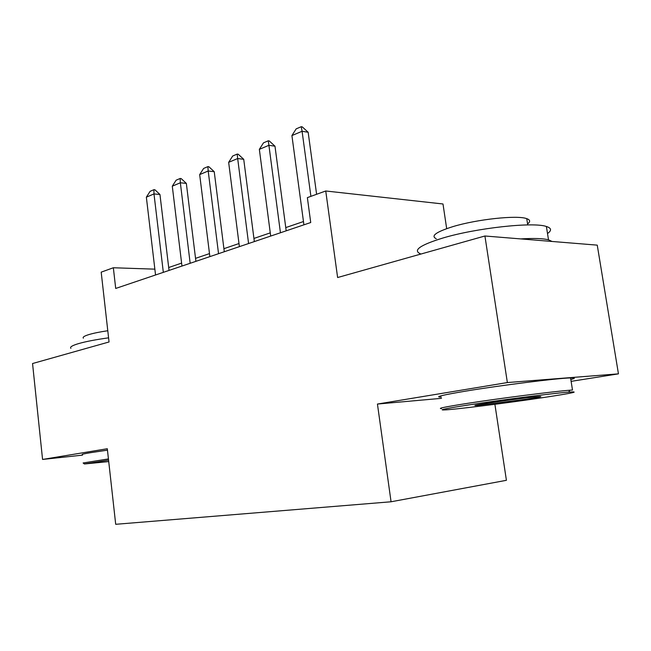 <?xml version="1.0" encoding="UTF-8"?>
<svg xmlns="http://www.w3.org/2000/svg" width="651" height="651" viewBox="0 0 651 651"><rect width="100%" height="100%" fill="white"/><g stroke="black" fill="none" stroke-linecap="round" stroke-linejoin="round"><path stroke-width="0.98" d="M446.676 228.631L442.997 203.983L325.744 190.987L307.37 197.627L310.73 222.528L115.707 288.45L113.347 267.756L101.19 272.151L109.051 341.97L32.55 363.535L42.567 459.443L82.522 455.13M571.114 381.364L618.45 373.853L597.252 245.142L484.922 235.996L507.365 382.56L377.442 404.051L391.064 501.775L506.413 480.308L494.898 404.295M618.45 373.853L507.365 382.56M391.064 501.775L115.699 524.299L107.301 448.734L42.567 459.443M325.744 190.987L337.617 277.529L484.922 235.996M154.865 269.156L113.347 267.756M303.472 221.543L285.765 227.581M270.263 232.871L253.931 238.437M238.99 243.539L223.911 248.682M209.492 253.605L195.536 258.357M181.605 263.11L168.69 267.52M377.442 404.051L441.508 398.331M155.548 274.982L146.353 197.163L150.112 191.321L153.929 189.685L153.986 193.933L159.951 194.494L169.04 270.417M146.353 197.163L153.986 193.933L163.328 272.354M153.929 189.685L154.922 189.783L159.951 194.494M108.571 460.143L84.41 463.976L108.725 461.575M84.37 463.951L83.116 462.975L108.432 458.922M70.926 348.358C69.576 347.105 72.171 345.502 78.722 343.565C86.022 341.482 95.974 339.578 108.587 337.836M83.385 338.195C82.368 337.21 84.28 335.981 89.122 334.508C93.768 333.149 99.985 331.888 107.789 330.732M82.465 454.561C81.212 454.406 83.946 453.78 90.668 452.665L107.456 450.15M468.777 404.93C447.522 408.226 439.018 409.902 443.258 409.967C450.988 410.032 506.299 403.156 543.552 397.533C572.636 393.114 580.993 391.3 568.64 392.097C553.065 393.294 500.261 400.072 468.777 404.93M477.631 404.971L475.442 405.239M441.476 408.616C437.081 408.519 445.764 406.761 467.524 403.36C499.789 398.331 554.009 391.373 569.926 390.209L572.498 390.022L570.561 377.922C575.492 377.792 575.574 378.312 570.813 379.484M488.649 402.961C506.706 400.194 536.212 396.5 540.232 396.5C542.649 396.54 537.897 397.46 525.992 399.275L477.289 405.459C471.837 405.817 475.621 404.987 488.649 402.961M420.383 253.776C412.612 250.31 420.123 245.053 442.94 238.006C475.987 228.07 533.218 221.755 546.384 226.483C551.511 228.102 551.885 230.454 547.507 233.538M436.26 238.738C430.498 235.987 435.991 231.968 452.738 226.678C476.695 219.314 517.358 214.944 526.74 218.655C530.288 219.9 530.565 221.657 527.57 223.928M441.329 397.126C433.94 397.094 442.062 395.092 465.709 391.121C499.935 385.425 557.997 378.133 570.561 377.922M520.694 238.909C533.861 238.136 543.137 238.437 548.508 239.812L552.024 241.456M181.963 266.056L172.287 186.186L176.136 180.189L180.164 178.472L180.351 182.776L186.349 183.403L195.902 261.344M172.287 186.186L180.351 182.776L190.165 263.281M180.164 178.472L181.165 178.577L186.349 183.403M209.866 256.624L199.678 174.598L203.625 168.438L207.881 166.623L208.198 170.993L214.236 171.701L224.294 251.742M199.678 174.598L208.198 170.993L218.541 253.687M207.881 166.623L208.881 166.737L214.236 171.701M239.389 246.639L228.656 162.343L232.692 156.012L237.2 154.084L237.672 158.527L243.726 159.308L254.338 241.586M228.656 162.343L237.672 158.527L248.584 243.531M237.2 154.084L238.209 154.222L243.726 159.308M270.686 236.061L259.35 149.356L263.492 142.846L268.269 140.803L268.912 145.303L274.982 146.19L286.188 230.82M259.35 149.356L268.912 145.303L280.443 232.765M268.269 140.803L269.278 140.95L274.982 146.19M303.911 224.831L291.917 135.571L296.164 128.874L301.242 126.701L302.088 131.274L308.159 132.259L316.606 194.291M291.917 135.571L302.088 131.274L310.901 196.35M301.242 126.701L302.259 126.872L308.159 132.259M527.725 224.92L526.74 218.655M546.384 226.483L548.508 239.812M477.785 404.751L477.289 405.459M568.64 392.097L569.926 390.209"/></g></svg>
